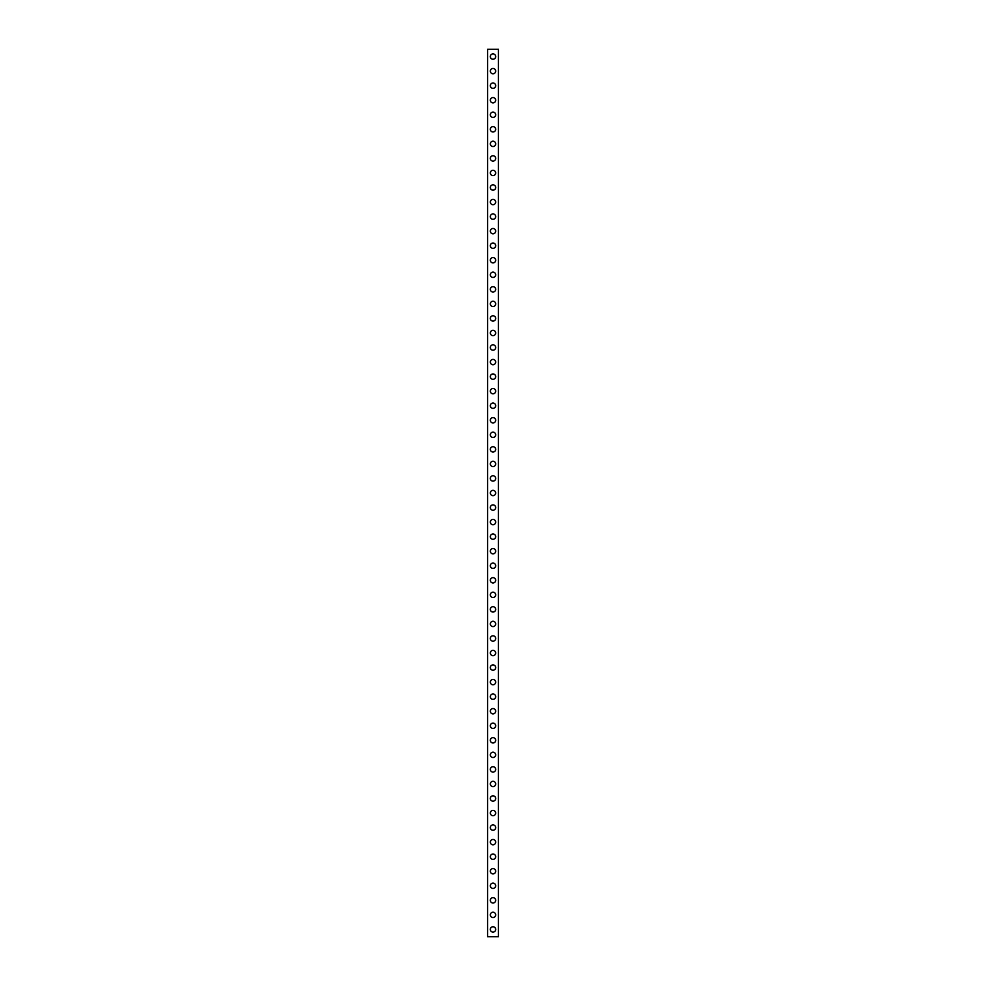 <?xml version="1.0" encoding="UTF-8"?>
<svg xmlns="http://www.w3.org/2000/svg" width="986" height="986" viewBox="0 0 986 986"><rect width="100%" height="100%" fill="white"/><g stroke="black" fill="none" stroke-linecap="round" stroke-linejoin="round"><path stroke-width="1.48" d="M490.338 929.428A2.662 2.662 0 0 1 493 926.754A2.662 2.662 0 0 1 495.662 929.428A2.662 2.662 0 0 1 493 932.09A2.662 2.662 0 0 1 490.338 929.428M490.338 914.885A2.662 2.662 0 0 1 493 912.21A2.662 2.662 0 0 1 495.662 914.885A2.662 2.662 0 0 1 493 917.547A2.662 2.662 0 0 1 490.338 914.885M490.338 900.329A2.662 2.662 0 0 1 493 897.667A2.662 2.662 0 0 1 495.662 900.329A2.662 2.662 0 0 1 493 903.003A2.662 2.662 0 0 1 490.338 900.329M490.338 885.785A2.662 2.662 0 0 1 493 883.111A2.662 2.662 0 0 1 495.662 885.785A2.662 2.662 0 0 1 493 888.448A2.662 2.662 0 0 1 490.338 885.785M490.338 871.242A2.662 2.662 0 0 1 493 868.567A2.662 2.662 0 0 1 495.662 871.242A2.662 2.662 0 0 1 493 873.904A2.662 2.662 0 0 1 490.338 871.242M490.338 856.686A2.662 2.662 0 0 1 493 854.024A2.662 2.662 0 0 1 495.662 856.686A2.662 2.662 0 0 1 493 859.361A2.662 2.662 0 0 1 490.338 856.686M490.338 842.143A2.662 2.662 0 0 1 493 839.468A2.662 2.662 0 0 1 495.662 842.143A2.662 2.662 0 0 1 493 844.805A2.662 2.662 0 0 1 490.338 842.143M490.338 827.599A2.662 2.662 0 0 1 493 824.925A2.662 2.662 0 0 1 495.662 827.599A2.662 2.662 0 0 1 493 830.261A2.662 2.662 0 0 1 490.338 827.599M490.338 813.043A2.662 2.662 0 0 1 493 810.381A2.662 2.662 0 0 1 495.662 813.043A2.662 2.662 0 0 1 493 815.718A2.662 2.662 0 0 1 490.338 813.043M490.338 798.5A2.662 2.662 0 0 1 493 795.825A2.662 2.662 0 0 1 495.662 798.5A2.662 2.662 0 0 1 493 801.162A2.662 2.662 0 0 1 490.338 798.5M490.338 783.956A2.662 2.662 0 0 1 493 781.282A2.662 2.662 0 0 1 495.662 783.956A2.662 2.662 0 0 1 493 786.618A2.662 2.662 0 0 1 490.338 783.956M490.338 769.4A2.662 2.662 0 0 1 493 766.738A2.662 2.662 0 0 1 495.662 769.4A2.662 2.662 0 0 1 493 772.075A2.662 2.662 0 0 1 490.338 769.4M490.338 754.857A2.662 2.662 0 0 1 493 752.195A2.662 2.662 0 0 1 495.662 754.857A2.662 2.662 0 0 1 493 757.519A2.662 2.662 0 0 1 490.338 754.857M490.338 740.313A2.662 2.662 0 0 1 493 737.639A2.662 2.662 0 0 1 495.662 740.313A2.662 2.662 0 0 1 493 742.976A2.662 2.662 0 0 1 490.338 740.313M490.338 725.758A2.662 2.662 0 0 1 493 723.095A2.662 2.662 0 0 1 495.662 725.758A2.662 2.662 0 0 1 493 728.432A2.662 2.662 0 0 1 490.338 725.758M490.338 711.214A2.662 2.662 0 0 1 493 708.552A2.662 2.662 0 0 1 495.662 711.214A2.662 2.662 0 0 1 493 713.876A2.662 2.662 0 0 1 490.338 711.214M490.338 696.671A2.662 2.662 0 0 1 493 693.996A2.662 2.662 0 0 1 495.662 696.671A2.662 2.662 0 0 1 493 699.333A2.662 2.662 0 0 1 490.338 696.671M490.338 682.115A2.662 2.662 0 0 1 493 679.453A2.662 2.662 0 0 1 495.662 682.115A2.662 2.662 0 0 1 493 684.789A2.662 2.662 0 0 1 490.338 682.115M490.338 667.571A2.662 2.662 0 0 1 493 664.909A2.662 2.662 0 0 1 495.662 667.571A2.662 2.662 0 0 1 493 670.233A2.662 2.662 0 0 1 490.338 667.571M490.338 653.028A2.662 2.662 0 0 1 493 650.353A2.662 2.662 0 0 1 495.662 653.028A2.662 2.662 0 0 1 493 655.69A2.662 2.662 0 0 1 490.338 653.028M490.338 638.472A2.662 2.662 0 0 1 493 635.81A2.662 2.662 0 0 1 495.662 638.472A2.662 2.662 0 0 1 493 641.147A2.662 2.662 0 0 1 490.338 638.472M490.338 623.928A2.662 2.662 0 0 1 493 621.266A2.662 2.662 0 0 1 495.662 623.928A2.662 2.662 0 0 1 493 626.591A2.662 2.662 0 0 1 490.338 623.928M490.338 609.385A2.662 2.662 0 0 1 493 606.71A2.662 2.662 0 0 1 495.662 609.385A2.662 2.662 0 0 1 493 612.047A2.662 2.662 0 0 1 490.338 609.385M490.338 594.829A2.662 2.662 0 0 1 493 592.167A2.662 2.662 0 0 1 495.662 594.829A2.662 2.662 0 0 1 493 597.504A2.662 2.662 0 0 1 490.338 594.829M490.338 580.286A2.662 2.662 0 0 1 493 577.623A2.662 2.662 0 0 1 495.662 580.286A2.662 2.662 0 0 1 493 582.948A2.662 2.662 0 0 1 490.338 580.286M490.338 565.742A2.662 2.662 0 0 1 493 563.068A2.662 2.662 0 0 1 495.662 565.742A2.662 2.662 0 0 1 493 568.404A2.662 2.662 0 0 1 490.338 565.742M490.338 551.186A2.662 2.662 0 0 1 493 548.524A2.662 2.662 0 0 1 495.662 551.186A2.662 2.662 0 0 1 493 553.861A2.662 2.662 0 0 1 490.338 551.186M490.338 536.643A2.662 2.662 0 0 1 493 533.981A2.662 2.662 0 0 1 495.662 536.643A2.662 2.662 0 0 1 493 539.305A2.662 2.662 0 0 1 490.338 536.643M490.338 522.099A2.662 2.662 0 0 1 493 519.425A2.662 2.662 0 0 1 495.662 522.099A2.662 2.662 0 0 1 493 524.762A2.662 2.662 0 0 1 490.338 522.099M490.338 507.543A2.662 2.662 0 0 1 493 504.881A2.662 2.662 0 0 1 495.662 507.543A2.662 2.662 0 0 1 493 510.218A2.662 2.662 0 0 1 490.338 507.543M490.338 493A2.662 2.662 0 0 1 493 490.338A2.662 2.662 0 0 1 495.662 493A2.662 2.662 0 0 1 493 495.662A2.662 2.662 0 0 1 490.338 493M490.338 478.456A2.662 2.662 0 0 1 493 475.782A2.662 2.662 0 0 1 495.662 478.456A2.662 2.662 0 0 1 493 481.119A2.662 2.662 0 0 1 490.338 478.456M490.338 463.901A2.662 2.662 0 0 1 493 461.238A2.662 2.662 0 0 1 495.662 463.901A2.662 2.662 0 0 1 493 466.575A2.662 2.662 0 0 1 490.338 463.901M490.338 449.357A2.662 2.662 0 0 1 493 446.695A2.662 2.662 0 0 1 495.662 449.357A2.662 2.662 0 0 1 493 452.019A2.662 2.662 0 0 1 490.338 449.357M490.338 434.814A2.662 2.662 0 0 1 493 432.139A2.662 2.662 0 0 1 495.662 434.814A2.662 2.662 0 0 1 493 437.476A2.662 2.662 0 0 1 490.338 434.814M490.338 420.258A2.662 2.662 0 0 1 493 417.596A2.662 2.662 0 0 1 495.662 420.258A2.662 2.662 0 0 1 493 422.932A2.662 2.662 0 0 1 490.338 420.258M490.338 405.714A2.662 2.662 0 0 1 493 403.052A2.662 2.662 0 0 1 495.662 405.714A2.662 2.662 0 0 1 493 408.377A2.662 2.662 0 0 1 490.338 405.714M490.338 391.171A2.662 2.662 0 0 1 493 388.496A2.662 2.662 0 0 1 495.662 391.171A2.662 2.662 0 0 1 493 393.833A2.662 2.662 0 0 1 490.338 391.171M490.338 376.615A2.662 2.662 0 0 1 493 373.953A2.662 2.662 0 0 1 495.662 376.615A2.662 2.662 0 0 1 493 379.29A2.662 2.662 0 0 1 490.338 376.615M490.338 362.072A2.662 2.662 0 0 1 493 359.409A2.662 2.662 0 0 1 495.662 362.072A2.662 2.662 0 0 1 493 364.734A2.662 2.662 0 0 1 490.338 362.072M490.338 347.528A2.662 2.662 0 0 1 493 344.853A2.662 2.662 0 0 1 495.662 347.528A2.662 2.662 0 0 1 493 350.19A2.662 2.662 0 0 1 490.338 347.528M490.338 332.972A2.662 2.662 0 0 1 493 330.31A2.662 2.662 0 0 1 495.662 332.972A2.662 2.662 0 0 1 493 335.647A2.662 2.662 0 0 1 490.338 332.972M490.338 318.429A2.662 2.662 0 0 1 493 315.766A2.662 2.662 0 0 1 495.662 318.429A2.662 2.662 0 0 1 493 321.091A2.662 2.662 0 0 1 490.338 318.429M490.338 303.885A2.662 2.662 0 0 1 493 301.211A2.662 2.662 0 0 1 495.662 303.885A2.662 2.662 0 0 1 493 306.547A2.662 2.662 0 0 1 490.338 303.885M490.338 289.329A2.662 2.662 0 0 1 493 286.667A2.662 2.662 0 0 1 495.662 289.329A2.662 2.662 0 0 1 493 292.004A2.662 2.662 0 0 1 490.338 289.329M490.338 274.786A2.662 2.662 0 0 1 493 272.124A2.662 2.662 0 0 1 495.662 274.786A2.662 2.662 0 0 1 493 277.448A2.662 2.662 0 0 1 490.338 274.786M490.338 260.242A2.662 2.662 0 0 1 493 257.568A2.662 2.662 0 0 1 495.662 260.242A2.662 2.662 0 0 1 493 262.905A2.662 2.662 0 0 1 490.338 260.242M490.338 245.687A2.662 2.662 0 0 1 493 243.024A2.662 2.662 0 0 1 495.662 245.687A2.662 2.662 0 0 1 493 248.361A2.662 2.662 0 0 1 490.338 245.687M490.338 231.143A2.662 2.662 0 0 1 493 228.481A2.662 2.662 0 0 1 495.662 231.143A2.662 2.662 0 0 1 493 233.805A2.662 2.662 0 0 1 490.338 231.143M490.338 216.6A2.662 2.662 0 0 1 493 213.925A2.662 2.662 0 0 1 495.662 216.6A2.662 2.662 0 0 1 493 219.262A2.662 2.662 0 0 1 490.338 216.6M490.338 202.044A2.662 2.662 0 0 1 493 199.382A2.662 2.662 0 0 1 495.662 202.044A2.662 2.662 0 0 1 493 204.718A2.662 2.662 0 0 1 490.338 202.044M490.338 187.5A2.662 2.662 0 0 1 493 184.838A2.662 2.662 0 0 1 495.662 187.5A2.662 2.662 0 0 1 493 190.175A2.662 2.662 0 0 1 490.338 187.5M490.338 172.957A2.662 2.662 0 0 1 493 170.282A2.662 2.662 0 0 1 495.662 172.957A2.662 2.662 0 0 1 493 175.619A2.662 2.662 0 0 1 490.338 172.957M490.338 158.401A2.662 2.662 0 0 1 493 155.739A2.662 2.662 0 0 1 495.662 158.401A2.662 2.662 0 0 1 493 161.075A2.662 2.662 0 0 1 490.338 158.401M490.338 143.857A2.662 2.662 0 0 1 493 141.195A2.662 2.662 0 0 1 495.662 143.857A2.662 2.662 0 0 1 493 146.532A2.662 2.662 0 0 1 490.338 143.857M490.338 129.314A2.662 2.662 0 0 1 493 126.639A2.662 2.662 0 0 1 495.662 129.314A2.662 2.662 0 0 1 493 131.976A2.662 2.662 0 0 1 490.338 129.314M490.338 114.758A2.662 2.662 0 0 1 493 112.096A2.662 2.662 0 0 1 495.662 114.758A2.662 2.662 0 0 1 493 117.433A2.662 2.662 0 0 1 490.338 114.758M490.338 100.215A2.662 2.662 0 0 1 493 97.552A2.662 2.662 0 0 1 495.662 100.215A2.662 2.662 0 0 1 493 102.889A2.662 2.662 0 0 1 490.338 100.215M490.338 85.671A2.662 2.662 0 0 1 493 82.997A2.662 2.662 0 0 1 495.662 85.671A2.662 2.662 0 0 1 493 88.333A2.662 2.662 0 0 1 490.338 85.671M490.338 71.115A2.662 2.662 0 0 1 493 68.453A2.662 2.662 0 0 1 495.662 71.115A2.662 2.662 0 0 1 493 73.79A2.662 2.662 0 0 1 490.338 71.115M490.338 56.572A2.662 2.662 0 0 1 493 53.91A2.662 2.662 0 0 1 495.662 56.572A2.662 2.662 0 0 1 493 59.246A2.662 2.662 0 0 1 490.338 56.572M487.614 49.3L487.429 936.7L498.571 936.7L498.571 49.3L487.614 49.3L487.614 936.7M498.386 49.3L498.386 936.7"/></g></svg>
